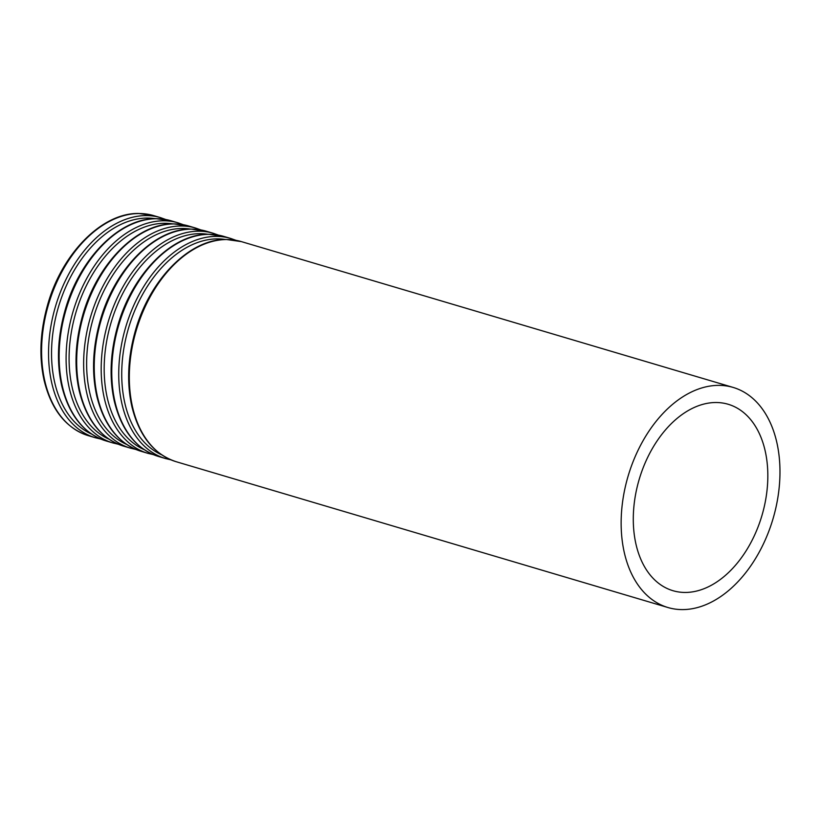 <?xml version="1.0" encoding="UTF-8"?>
<svg xmlns="http://www.w3.org/2000/svg" width="821" height="821" viewBox="0 0 821 821"><rect width="100%" height="100%" fill="white"/><g stroke="black" fill="none" stroke-linecap="round" stroke-linejoin="round"><path stroke-width="1.23" d="M715.768 402.516A97.217 63.976 106.5 0 0 636.819 488.464A97.217 63.976 106.5 0 0 672.922 590.689A97.217 63.976 106.5 0 0 761.898 515.67A97.217 63.976 106.5 0 0 728.196 404.271A97.217 63.976 106.5 0 0 715.768 402.516M718.519 385.367A114.776 75.532 106.5 0 0 625.304 486.843A114.776 75.532 106.5 0 0 667.935 607.519A114.776 75.532 106.5 0 0 772.972 518.954A114.776 75.532 106.5 0 0 733.184 387.44A114.776 75.532 106.5 0 0 718.519 385.367M226.699 239.537A114.776 75.532 106.5 0 0 133.484 341.013A114.776 75.532 106.5 0 0 176.105 461.689C153.814 454.29 139.067 435.859 131.842 406.395C126.742 383.161 127.758 358.49 134.921 332.372C148.868 280.3 189.374 238.685 226.35 239.486L241.364 241.61A114.776 75.532 106.5 0 0 226.699 239.537M225.477 239.496A112.713 74.177 106.5 0 0 217.349 238.88A112.713 74.177 106.5 0 0 126.968 333.788A112.713 74.177 106.5 0 0 161.634 454.803M235.986 240.327L230.783 238.48A114.776 75.532 106.5 0 0 216.108 236.397A114.776 75.532 106.5 0 0 122.904 337.872A114.776 75.532 106.5 0 0 165.524 458.549L170.901 459.832M209.15 234.334A114.776 75.532 106.5 0 0 115.935 335.81A114.776 75.532 106.5 0 0 158.566 456.486C136.276 449.087 121.518 430.656 114.304 401.192C109.193 377.958 110.219 353.287 117.372 327.169C131.329 275.097 171.835 233.482 208.801 234.283L223.815 236.407A114.776 75.532 106.5 0 0 209.15 234.334M207.929 234.293A112.713 74.177 106.5 0 0 199.801 233.677A112.713 74.177 106.5 0 0 109.419 328.585A112.713 74.177 106.5 0 0 144.086 449.6M218.437 235.124L213.234 233.277A114.776 75.532 106.5 0 0 198.569 231.194A114.776 75.532 106.5 0 0 105.355 332.669A114.776 75.532 106.5 0 0 147.975 453.356L153.353 454.629M191.601 229.131A114.776 75.532 106.5 0 0 98.397 330.606A114.776 75.532 106.5 0 0 141.017 451.283C118.727 443.884 103.969 425.452 96.755 395.989C91.644 372.755 92.67 348.083 99.823 321.965C113.78 269.893 154.286 228.289 191.262 229.08L206.276 231.204A114.776 75.532 106.5 0 0 191.601 229.131M190.39 229.09A112.713 74.177 106.5 0 0 182.252 228.474A112.713 74.177 106.5 0 0 91.87 323.382A112.713 74.177 106.5 0 0 126.547 444.397M200.899 229.931L195.685 228.074A114.776 75.532 106.5 0 0 181.02 225.991A114.776 75.532 106.5 0 0 87.806 327.466A114.776 75.532 106.5 0 0 130.436 448.153L135.814 449.436M174.062 223.928A114.776 75.532 106.5 0 0 80.848 325.403A114.776 75.532 106.5 0 0 123.468 446.09C101.178 438.681 86.431 420.249 79.206 390.786C74.106 367.551 75.122 342.88 82.285 316.762C96.231 264.69 136.738 223.086 173.713 223.876L188.727 226.011A114.776 75.532 106.5 0 0 174.062 223.928M172.841 223.887A112.713 74.177 106.5 0 0 164.713 223.271A112.713 74.177 106.5 0 0 74.331 318.179A112.713 74.177 106.5 0 0 108.998 439.194M183.35 224.728L178.147 222.871A114.776 75.532 106.5 0 0 163.471 220.798A114.776 75.532 106.5 0 0 70.267 322.263A114.776 75.532 106.5 0 0 112.888 442.95L118.265 444.233M156.513 218.725A114.776 75.532 106.5 0 0 63.299 320.2A114.776 75.532 106.5 0 0 105.93 440.887C83.639 433.478 68.882 415.046 61.667 385.583C56.557 362.348 57.583 337.677 64.736 311.559C78.693 259.487 119.199 217.883 156.164 218.684L171.179 220.808A114.776 75.532 106.5 0 0 156.513 218.725M155.292 218.694A112.713 74.177 106.5 0 0 147.164 218.068A112.713 74.177 106.5 0 0 56.782 312.975A112.713 74.177 106.5 0 0 91.449 433.991M165.801 219.525L160.598 217.668A114.776 75.532 106.5 0 0 145.933 215.595A114.776 75.532 106.5 0 0 52.718 317.06A114.776 75.532 106.5 0 0 95.339 437.747L100.716 439.03M138.965 213.532A114.776 75.532 106.5 0 0 45.76 314.997A114.776 75.532 106.5 0 0 88.381 435.684C66.091 428.285 51.333 409.843 44.118 380.38C39.008 357.145 40.034 332.474 47.197 306.356C61.144 254.284 101.65 212.68 138.626 213.481L153.64 215.605A114.776 75.532 106.5 0 0 138.965 213.532M733.184 387.44L241.364 241.61M667.935 607.519L176.105 461.689M230.783 238.48L223.815 236.407M165.524 458.549L158.566 456.486M213.234 233.277L206.276 231.204M147.975 453.356L141.017 451.283M195.685 228.074L188.727 226.011M130.436 448.153L123.468 446.09M178.147 222.871L171.179 220.808M112.888 442.95L105.93 440.887M160.598 217.668L153.64 215.605M95.339 437.747L88.381 435.684"/></g></svg>
